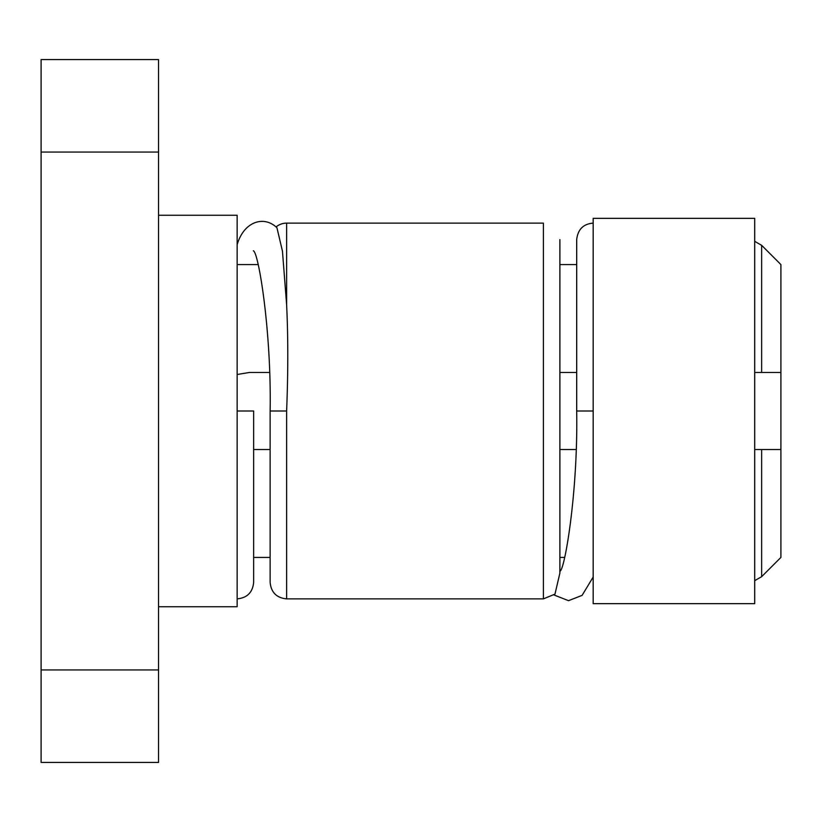 <?xml version="1.0" encoding="UTF-8"?>
<svg xmlns="http://www.w3.org/2000/svg" width="822" height="822" viewBox="0 0 822 822"><rect width="100%" height="100%" fill="white"/><g stroke="black" fill="none" stroke-linecap="round" stroke-linejoin="round"><path stroke-width="1.23" d="M754.699 372.469L780.9 372.469L780.9 264.581L761.645 245.326L754.699 241.329M761.645 449.531L761.645 576.674L780.9 557.419L780.9 449.531L754.699 449.531M41.1 669.94L41.1 762.415L158.543 762.415L158.543 59.585L41.1 59.585L41.1 669.94L158.543 669.94M158.543 215.261L237.147 215.261L237.147 606.739L158.543 606.739M576.047 449.531L559.885 449.531M270.13 449.531L253.638 449.531M237.147 374.493L249.477 372.469L237.147 374.503M780.9 449.531L780.9 372.469M249.477 372.469L269.503 372.469M559.885 372.469L576.684 372.469M593.176 411L593.176 603.656L754.699 603.656L754.699 218.344L593.176 218.344L593.176 411L576.684 411C578.123 493.303 564.272 572.574 559.772 571.198M276.038 226.964A16.491 16.491 0 0 1 286.621 223.122L286.621 304.674L282.449 251.121L276.952 227.817C264.16 215.138 243.805 221.406 237.137 244.761M237.147 411L253.638 411L253.638 582.387C252.662 592.405 247.165 597.902 237.147 598.878M286.621 223.122L543.393 223.122L543.393 598.878L286.621 598.878L286.621 411C288.162 372.222 288.162 336.784 286.621 304.674M543.393 598.878L554.984 594.111L559.885 573.078L559.885 239.613L559.885 264.581L576.684 264.581M761.645 372.469L761.645 245.326M41.1 152.06L158.543 152.06M253.32 250.782C258.509 251.748 271.548 331.739 270.13 411L286.621 411M761.645 576.674L754.699 580.671M253.638 582.387L253.638 557.419L270.13 557.419M559.885 557.419L564.622 557.419M237.147 264.581L258.139 264.581M286.621 598.878C276.603 597.902 271.106 592.405 270.13 582.387L270.13 411M554.028 594.984L568.526 600.677L582.12 595.354L593.176 577.023M593.176 223.122C583.343 223.913 577.845 229.41 576.684 239.613L576.684 411"/></g></svg>
